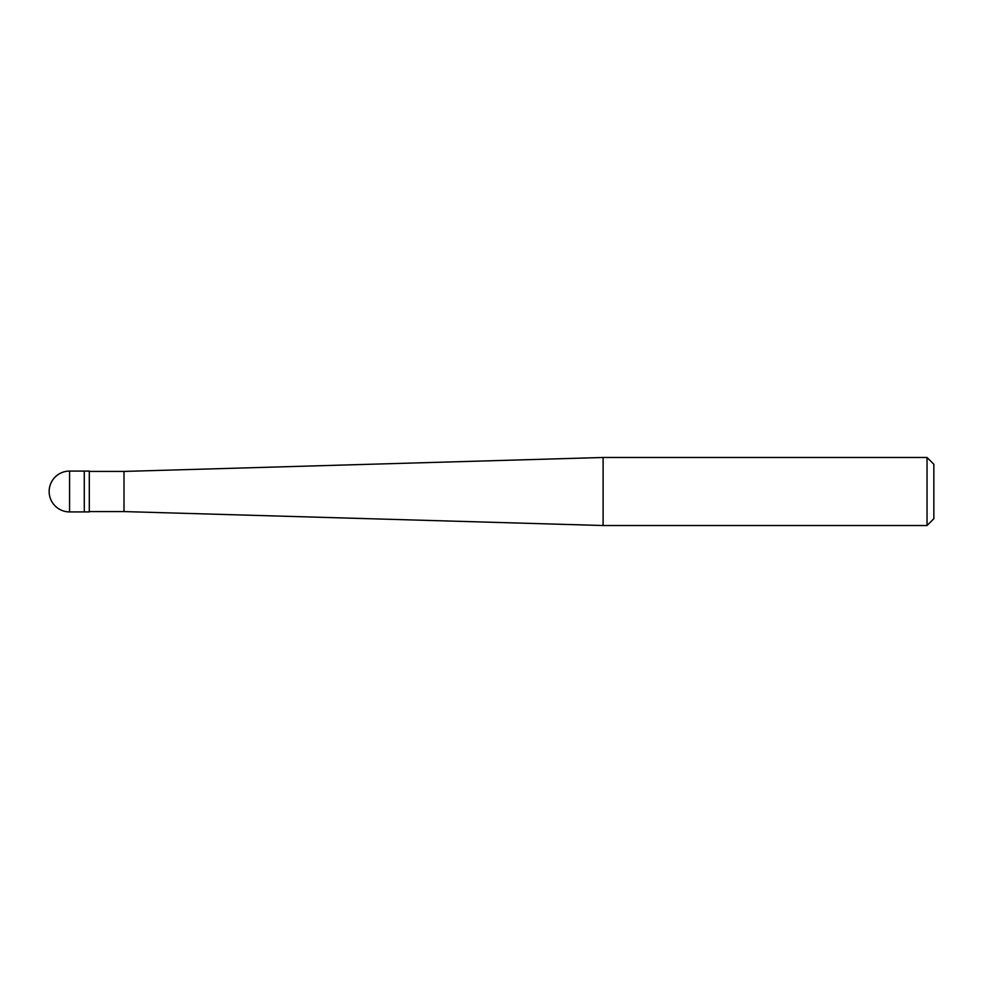 <?xml version="1.0" encoding="UTF-8"?>
<svg xmlns="http://www.w3.org/2000/svg" width="983" height="983" viewBox="0 0 983 983"><rect width="100%" height="100%" fill="white"/><g stroke="black" fill="none" stroke-linecap="round" stroke-linejoin="round"><path stroke-width="1.47" d="M69.572 471.078A20.422 20.422 0 0 0 49.15 491.5A20.422 20.422 0 0 0 69.572 511.922L89.306 511.922L89.306 471.078L84.28 471.078L84.28 511.922L84.28 471.078L69.572 471.078L69.572 511.922M89.306 511.578L124.005 511.578L603.107 525.524L927.043 525.524L933.85 518.717L933.85 464.283L927.043 457.476L927.043 525.524M89.306 471.422L124.005 471.422L124.005 511.578M124.005 471.422L603.107 457.476L603.107 525.524M603.107 457.476L927.043 457.476"/></g></svg>
